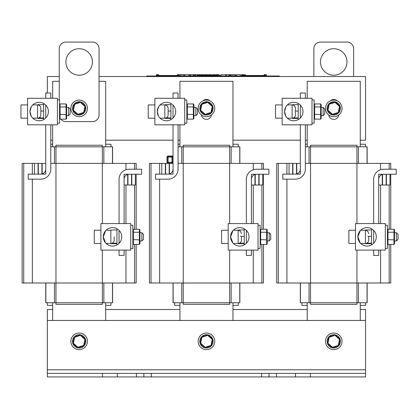 <?xml version="1.0" encoding="UTF-8"?>
<svg xmlns="http://www.w3.org/2000/svg" width="419" height="419" viewBox="0 0 419 419"><rect width="100%" height="100%" fill="white"/><g stroke="black" fill="none" stroke-linecap="round" stroke-linejoin="round"><path stroke-width="0.63" d="M238.275 146.818L238.275 144.22L232.969 144.22M179.929 144.22L178.075 144.22M179.929 305.346L174.629 305.346L174.629 302.748M232.969 305.346L238.275 305.346L238.275 302.748M211.448 114.974A5.038 5.038 90 0 1 201.455 114.974M203.037 100.811A5.038 5.038 90 0 1 209.861 100.811M179.929 98.287L179.929 81.312L232.969 81.312L232.969 146.818M179.929 320.446L179.929 302.748M179.929 146.818L179.929 124.804M232.969 302.748L232.969 320.446M178.075 163.389L229.654 163.389L229.654 145.225L183.244 145.225L183.244 146.818L239.862 146.818L239.862 163.389M173.037 282.993L173.037 302.748L183.244 302.748L183.244 304.341L229.654 304.341L229.654 302.748L239.862 302.748L239.862 282.993M178.075 146.818L183.244 146.818L183.244 282.993L149.436 282.993L149.436 163.389L161.765 163.389L161.765 174.131L165.348 174.131L165.348 163.389L161.765 163.389M183.244 302.748L229.654 302.748L229.654 282.993L183.244 282.993L183.244 302.748M259.089 185.004L262.671 185.004L262.671 174.262L259.089 174.262L259.089 185.004M254.982 185.004L254.982 174.262L251.4 174.262L251.4 185.004L254.982 185.004M258.827 185.004L258.827 174.262L255.244 174.262L255.244 185.004L258.827 185.004M165.61 163.389L165.61 174.131L169.192 174.131L169.192 163.389L165.348 163.389M169.454 163.389L169.454 174.131L173.037 174.131L173.037 163.389L169.192 163.389M263.467 244.45L263.467 282.993L263.467 244.45L263.467 282.993L229.654 282.993L229.654 250.106M263.467 229.251L263.467 174.262M263.467 169.224L263.467 163.389L263.467 169.224L263.467 163.389L229.654 163.389L229.654 223.589M149.436 282.993L149.436 163.389L149.436 282.993M173.037 98.287L173.037 92.981L178.075 92.981L178.075 98.287M178.075 124.804L178.075 169.093A10.077 10.077 0 0 1 167.998 179.17L155.533 179.17L155.533 174.131L167.998 174.131A5.038 5.038 0 0 0 173.037 169.093L173.037 124.804M173.037 118.011L173.037 105.08M251.4 250.106L251.4 255.412L246.362 255.412L246.362 250.106M246.362 223.589L246.362 179.301A10.077 10.077 90 0 1 256.438 169.224L268.904 169.224L268.904 174.262L256.438 174.262A5.038 5.038 -90 0 0 251.4 179.301L251.4 223.589M246.362 243.313L246.362 230.382M110.983 146.818L110.983 144.22L105.677 144.22M52.642 144.22L50.783 144.22M52.642 305.346L47.337 305.346L47.337 302.748M105.677 305.346L110.983 305.346L110.983 302.748M52.642 98.287L52.642 81.312L59.268 81.312M99.046 81.312L105.677 81.312L105.677 146.818M52.642 320.446L52.642 302.748M52.642 146.818L52.642 124.804M105.677 302.748L105.677 320.446M50.783 163.389L102.362 163.389L102.362 145.225L55.957 145.225L55.957 146.818L112.575 146.818L112.575 163.389M45.744 282.993L45.744 302.748L55.957 302.748L55.957 304.341L102.362 304.341L102.362 302.748L112.575 302.748L112.575 282.993M50.783 146.818L55.957 146.818L55.957 282.993L22.144 282.993L22.144 163.389L34.473 163.389L34.473 174.131L38.056 174.131L38.056 163.389L34.473 163.389M55.957 302.748L102.362 302.748L102.362 282.993L55.957 282.993L55.957 302.748M131.802 185.004L135.379 185.004L135.379 174.262L131.802 174.262L131.802 185.004M127.69 185.004L127.69 174.262L124.108 174.262L124.108 185.004L127.69 185.004M131.535 185.004L131.535 174.262L127.952 174.262L127.952 185.004L131.535 185.004M38.318 163.389L38.318 174.131L41.9 174.131L41.9 163.389L38.056 163.389M42.167 163.389L42.167 174.131L45.744 174.131L45.744 163.389L41.9 163.389M136.175 244.45L136.175 282.993L136.175 244.45L136.175 282.993L102.362 282.993L102.362 250.106M136.175 229.251L136.175 174.262M136.175 169.224L136.175 163.389L136.175 169.224L136.175 163.389L102.362 163.389L102.362 223.589M22.144 282.993L22.144 163.389L22.144 282.993M45.744 98.287L45.744 92.981L50.783 92.981L50.783 98.287M50.783 124.804L50.783 169.093A10.077 10.077 0 0 1 40.706 179.17L28.241 179.17L28.241 174.131L40.706 174.131A5.038 5.038 0 0 0 45.744 169.093L45.744 124.804M45.744 118.011L45.744 105.08M124.108 250.106L124.108 255.412L119.069 255.412L119.069 250.106M119.069 223.589L119.069 179.301A10.077 10.077 90 0 1 129.146 169.224L141.612 169.224L141.612 174.262L129.146 174.262A5.038 5.038 -90 0 0 124.108 179.301L124.108 223.589M119.069 243.313L119.069 230.382M365.562 146.818L365.562 144.22L360.261 144.22M307.221 144.22L305.367 144.22M307.221 305.346L301.921 305.346L301.921 302.748M360.261 305.346L365.562 305.346L365.562 302.748M338.741 114.974A5.038 5.038 90 0 1 328.742 114.974M330.329 100.811A5.038 5.038 90 0 1 337.154 100.811M307.221 98.287L307.221 81.312L360.261 81.312L360.261 146.818M307.221 320.446L307.221 302.748M307.221 146.818L307.221 124.804M360.261 302.748L360.261 320.446M305.367 163.389L356.946 163.389L356.946 145.225L310.537 145.225L310.537 146.818L367.154 146.818L367.154 163.389M300.329 282.993L300.329 302.748L310.537 302.748L310.537 304.341L356.946 304.341L356.946 302.748L367.154 302.748L367.154 282.993M305.367 146.818L310.537 146.818L310.537 282.993L276.723 282.993L276.723 163.389L289.058 163.389L289.058 174.131L292.635 174.131L292.635 163.389L289.058 163.389M310.537 302.748L356.946 302.748L356.946 282.993L310.537 282.993L310.537 302.748M386.381 185.004L389.963 185.004L389.963 174.262L386.381 174.262L386.381 185.004M382.269 185.004L382.269 174.262L378.692 174.262L378.692 185.004L382.269 185.004M386.119 185.004L386.119 174.262L382.537 174.262L382.537 185.004L386.119 185.004M292.902 163.389L292.902 174.131L296.484 174.131L296.484 163.389L292.635 163.389M296.746 163.389L296.746 174.131L300.329 174.131L300.329 163.389L296.484 163.389M390.759 244.45L390.759 282.993L390.759 244.45L390.759 282.993L356.946 282.993L356.946 250.106M390.759 229.251L390.759 174.262M390.759 169.224L390.759 163.389L390.759 169.224L390.759 163.389L356.946 163.389L356.946 223.589M276.723 282.993L276.723 163.389L276.723 282.993M300.329 98.287L300.329 92.981L305.367 92.981L305.367 98.287M305.367 124.804L305.367 169.093A10.077 10.077 0 0 1 295.29 179.17L282.825 179.17L282.825 174.131L295.29 174.131A5.038 5.038 0 0 0 300.329 169.093L300.329 124.804M300.329 118.011L300.329 105.08M378.692 250.106L378.692 255.412L373.654 255.412L373.654 250.106M373.654 223.589L373.654 179.301A10.077 10.077 90 0 1 383.731 169.224L396.196 169.224L396.196 174.262L383.731 174.262A5.038 5.038 -90 0 0 378.692 179.301L378.692 223.589M373.654 243.313L373.654 230.382M360.261 309.51L365.562 309.51L365.562 320.446L47.337 320.446L47.337 309.51L52.642 309.51M105.677 309.51L179.929 309.51M232.969 309.51L307.221 309.51M99.046 76.541L365.562 76.541L365.562 140.187L360.261 140.187M47.337 92.981L47.337 76.541L59.268 76.541M307.221 140.187L305.367 140.187M300.329 140.187L232.969 140.187M179.929 140.187L178.075 140.187M173.037 140.187L105.677 140.187M52.642 140.187L50.783 140.187M310.432 376.932L365.562 376.932L365.562 373.366L310.432 373.366L310.432 376.932L295.526 376.932L295.526 373.366L310.432 373.366M261.582 373.366L276.488 373.366L276.488 376.932L261.582 376.932L261.582 373.366L151.317 373.366L151.317 376.932L136.416 376.932L136.416 373.366L151.317 373.366M102.472 376.932L102.472 373.366L117.372 373.366L117.372 376.932L47.337 376.932L47.337 373.366L102.472 373.366M261.582 376.932L151.317 376.932M136.416 376.932L117.372 376.932M295.526 376.932L276.488 376.932M365.562 376.932L365.562 320.446M136.416 373.366L117.372 373.366M295.526 373.366L276.488 373.366M47.337 320.446L47.337 373.366M80.427 334.828A6.631 6.631 -90 0 0 74.341 336.782M74.158 336.981A6.631 6.631 -90 0 0 72.806 343.229M72.89 343.486A6.631 6.631 -90 0 0 77.625 347.786M77.887 347.838A6.631 6.631 -90 0 0 83.978 345.885M84.161 345.685A6.631 6.631 -90 0 0 85.513 339.437M85.429 339.181A6.631 6.631 -90 0 0 80.694 334.886M87.445 341.333A8.286 8.286 90 0 1 75.017 348.508A8.286 8.286 90 0 1 75.017 334.158A8.286 8.286 90 0 1 87.445 341.333M335.011 101.859A6.631 6.631 -90 0 0 328.92 103.812M328.742 104.012A6.631 6.631 -90 0 0 327.391 110.26M327.469 110.516A6.631 6.631 -90 0 0 332.209 114.816M332.471 114.869A6.631 6.631 -90 0 0 338.562 112.915M338.741 112.716A6.631 6.631 -90 0 0 340.092 106.468M340.013 106.211A6.631 6.631 -90 0 0 335.273 101.917M342.03 108.364A8.286 8.286 90 0 1 329.596 115.539A8.286 8.286 90 0 1 329.596 101.189A8.286 8.286 90 0 1 342.03 108.364M207.719 334.828A6.631 6.631 -90 0 0 201.633 336.782M201.45 336.981A6.631 6.631 -90 0 0 200.099 343.229M200.182 343.486A6.631 6.631 -90 0 0 204.917 347.786M205.179 347.838A6.631 6.631 -90 0 0 211.27 345.885M211.448 345.685A6.631 6.631 -90 0 0 212.805 339.437M212.721 339.181A6.631 6.631 -90 0 0 207.981 334.886M214.738 341.333A8.286 8.286 90 0 1 202.309 348.508A8.286 8.286 90 0 1 202.309 334.158A8.286 8.286 90 0 1 214.738 341.333M207.719 101.859A6.631 6.631 -90 0 0 201.633 103.812M201.45 104.012A6.631 6.631 -90 0 0 200.099 110.26M200.182 110.516A6.631 6.631 -90 0 0 204.917 114.816M205.179 114.869A6.631 6.631 -90 0 0 211.27 112.915M211.448 112.716A6.631 6.631 -90 0 0 212.805 106.468M212.721 106.211A6.631 6.631 -90 0 0 207.981 101.917M214.738 108.364A8.286 8.286 90 0 1 202.309 115.539A8.286 8.286 90 0 1 202.309 101.189A8.286 8.286 90 0 1 214.738 108.364M335.011 334.828A6.631 6.631 -90 0 0 328.92 336.782M328.742 336.981A6.631 6.631 -90 0 0 327.391 343.229M327.469 343.486A6.631 6.631 -90 0 0 332.209 347.786M332.471 347.838A6.631 6.631 -90 0 0 338.562 345.885M338.741 345.685A6.631 6.631 -90 0 0 340.092 339.437M340.013 339.181A6.631 6.631 -90 0 0 335.273 334.886M342.03 341.333A8.286 8.286 90 0 1 329.596 348.508A8.286 8.286 90 0 1 329.596 334.158A8.286 8.286 90 0 1 342.03 341.333M80.427 101.859A6.631 6.631 -90 0 0 74.341 103.812M74.158 104.012A6.631 6.631 -90 0 0 72.806 110.26M72.89 110.516A6.631 6.631 -90 0 0 77.625 114.816M77.887 114.869A6.631 6.631 -90 0 0 83.978 112.915M84.161 112.716A6.631 6.631 -90 0 0 85.513 106.468M85.429 106.211A6.631 6.631 -90 0 0 80.694 101.917M87.445 108.364A8.286 8.286 90 0 1 75.017 115.539A8.286 8.286 90 0 1 75.017 101.189A8.286 8.286 90 0 1 87.445 108.364M218.294 76.012L218.294 74.687L219.273 74.687L219.273 76.012M156.554 76.012L156.554 74.687L156.345 76.012M156.554 74.687L157.675 74.687L157.675 75.483M157.455 74.687L157.455 75.483M156.701 74.687L156.701 76.012M157.308 74.687L157.308 75.483M177.3 76.012L177.3 74.687L178.63 74.687L178.63 76.012M178.264 74.687L178.264 76.012M178.41 74.687L178.41 76.012M177.656 74.687L177.656 76.012M177.515 74.687L177.515 76.012M157.905 75.483L157.905 74.687L158.681 74.687L158.681 75.483M178.735 76.012L178.735 74.687L179.72 74.687L179.72 76.012M194.94 76.012L194.94 74.687L198.056 74.687L198.056 75.483M197.894 74.687L197.894 75.483M196.977 74.687L196.977 76.012M198.056 74.687L199.125 74.687L199.125 75.483M198.349 74.687L198.349 75.483M212.564 75.483L212.564 74.687L218.126 74.687L218.126 76.012M217.964 74.687L217.964 76.012M217.047 74.687L217.047 76.012M241.559 76.012L241.559 74.687L244.204 74.687L244.204 75.483M243.429 74.687L243.429 75.483M241.941 74.687L241.941 76.012L241.952 75.483L246.922 75.483L246.922 76.012M242.936 74.687L242.936 75.483M243.151 74.687L243.151 75.483M265.515 76.012L265.515 74.687L266.494 74.687L266.494 76.012M264.153 76.012L264.153 74.687L265.148 74.687L265.148 76.012M265.148 74.687L265.363 76.012M220.74 76.012L220.74 75.483L219.273 75.483M279.379 76.541L279.379 76.012L279.379 76.541L279.379 76.012L146.781 76.012L146.781 76.541M244.204 74.687L245.403 74.687L245.403 75.483M189.131 76.012L189.131 74.687L194.683 74.687L194.683 76.012M190.022 76.012L190.022 74.687M190.624 76.012L190.624 74.687M193.756 76.012L193.756 74.687M193.154 76.012L193.154 74.687M199.088 74.687L199.968 74.687L199.968 75.483M179.72 74.687L184.203 74.687L184.203 76.012M183.061 76.012L183.061 74.687M180.966 76.012L180.966 74.687M179.955 76.012L179.955 74.687M205.739 75.483L205.739 74.687L211.6 74.687L211.6 75.483M184.732 76.012L184.732 74.687L188.88 74.687L188.88 76.012M213.449 75.483L213.449 74.687M214.455 75.483L214.455 74.687M216.55 75.483L216.55 74.687M200.114 75.483L200.114 74.687L205.441 74.687L205.441 75.483M203.215 75.483L203.215 74.687M202.335 75.483L202.335 74.687M225.783 76.012L225.783 74.687L230.445 74.687L230.445 76.012M226.386 76.012L226.386 74.687M228.915 76.012L228.915 74.687M229.518 76.012L229.518 74.687M221.07 76.012L221.07 74.687L225.783 74.687M231.073 76.012L231.073 74.687L235.572 74.687L235.572 76.012M234.881 76.012L234.881 74.687M236.447 76.012L236.447 74.687L240.595 74.687L240.595 76.012M264.153 75.483L246.922 75.483M260.162 76.012L260.162 75.483M256.868 76.012L256.868 75.483M253.553 76.012L253.553 75.483M250.237 76.012L250.237 75.483M197.538 76.012L197.538 75.483L202.508 75.483L202.508 76.012M217.047 75.483L202.508 75.483M215.748 76.012L215.748 75.483M212.454 76.012L212.454 75.483M209.139 76.012L209.139 75.483M205.823 76.012L205.823 75.483M156.727 76.012L156.727 75.483L161.697 75.483L161.697 76.012M179.929 76.012L179.72 75.483M177.3 75.483L161.697 75.483M174.938 76.012L174.938 75.483M171.643 76.012L171.643 75.483M168.328 76.012L168.328 75.483M165.013 76.012L165.013 75.483M276.99 76.012L276.99 76.541L149.169 76.541L149.169 76.012M92.421 61.954A13.261 13.261 90 0 1 72.529 73.44A13.261 13.261 90 0 1 72.529 50.474A13.261 13.261 90 0 1 92.421 61.954M59.268 99.942L59.268 48.698A6.631 6.631 90 0 1 65.898 42.068L92.421 42.068A6.631 6.631 90 0 1 99.046 48.698L99.046 114.995A6.631 6.631 90 0 1 92.421 121.625L65.898 121.625A6.631 6.631 90 0 1 60.729 119.143M320.483 61.954A13.261 13.261 90 0 1 340.369 50.474A13.261 13.261 90 0 1 340.369 73.44A13.261 13.261 90 0 1 320.483 61.954M353.631 76.541L353.631 48.698A6.631 6.631 -90 0 0 347 42.068L320.483 42.068A6.631 6.631 -90 0 0 313.852 48.698L313.852 76.541M327.941 110.228L329.229 104.268L328.774 103.86L335.158 101.812L340.128 106.316L338.709 112.868L332.325 114.916L338.709 112.868L340.128 106.316L335.158 101.812L328.774 103.86L327.354 110.412L332.325 114.916L332.456 114.319L327.941 110.228L327.354 110.412M329.229 104.268L335.032 102.409L339.542 106.499L338.253 112.46L338.709 112.868L340.128 106.316L335.158 101.812L328.774 103.86M339.542 106.499L340.128 106.316M335.032 102.409L335.158 101.812M327.941 343.198L329.229 337.237L335.032 335.378L339.542 339.469L338.253 345.429L338.709 345.837L332.325 347.885L338.709 345.837L340.128 339.285L338.709 345.837L340.128 339.285L335.158 334.781L340.128 339.285L335.158 334.781L328.774 336.829L327.354 343.381L332.325 347.885L332.456 347.288L327.941 343.198L327.354 343.381M339.542 339.469L340.128 339.285M329.229 337.237L328.774 336.829L335.158 334.781L335.032 335.378M200.649 110.228L201.937 104.268L207.74 102.409L212.255 106.499L210.967 112.46L211.417 112.868L205.032 114.916L211.417 112.868L212.836 106.316L211.417 112.868L212.836 106.316L207.866 101.812L212.836 106.316L207.866 101.812L201.481 103.86L200.067 110.412L205.032 114.916L205.163 114.319L200.649 110.228L200.067 110.412M212.255 106.499L212.836 106.316M201.937 104.268L201.481 103.86L207.866 101.812L207.74 102.409M73.356 110.228L74.645 104.268L80.448 102.409L84.963 106.499L83.674 112.46L84.125 112.868L77.74 114.916L84.125 112.868L85.544 106.316L84.125 112.868L85.544 106.316L80.579 101.812L85.544 106.316L80.579 101.812L74.194 103.86L72.775 110.412L77.74 114.916L77.871 114.319L73.356 110.228L72.775 110.412M84.963 106.499L85.544 106.316M74.645 104.268L74.194 103.86L80.579 101.812L80.448 102.409M200.649 343.198L201.937 337.237L207.74 335.378L212.255 339.469L210.967 345.429L211.417 345.837L205.032 347.885L211.417 345.837L212.836 339.285L211.417 345.837L212.836 339.285L207.866 334.781L212.836 339.285L207.866 334.781L201.481 336.829L200.067 343.381L205.032 347.885L205.163 347.288L200.649 343.198L200.067 343.381M212.255 339.469L212.836 339.285M201.937 337.237L201.481 336.829L207.866 334.781L207.74 335.378M73.356 343.198L74.645 337.237L80.448 335.378L84.963 339.469L83.674 345.429L84.125 345.837L77.74 347.885L84.125 345.837L85.544 339.285L84.125 345.837L85.544 339.285L80.579 334.781L85.544 339.285L80.579 334.781L74.194 336.829L72.775 343.381L77.74 347.885L77.871 347.288L73.356 343.198L72.775 343.381M84.963 339.469L85.544 339.285M74.645 337.237L74.194 336.829L80.579 334.781L80.448 335.378M168.103 163.389A1.089 1.089 90 0 1 167.019 162.305L167.019 157.104A1.089 1.089 90 0 1 168.103 156.02L171.947 156.02A1.089 1.089 90 0 1 173.037 157.104M173.037 162.305A1.089 1.089 90 0 1 171.947 163.389M172.769 162.305A0.822 0.822 90 0 1 171.947 163.127L168.103 163.127A0.822 0.822 90 0 1 167.281 162.305L167.281 157.104A0.822 0.822 90 0 1 168.103 156.282L171.947 156.282A0.822 0.822 90 0 1 172.769 157.104L172.769 162.305M171.947 156.308L171.947 157.104L172.743 157.104L172.743 162.305A0.796 0.796 90 0 1 171.947 163.101L168.103 163.101A0.796 0.796 90 0 1 167.307 162.305L167.307 157.104A0.796 0.796 90 0 1 168.103 156.308L171.947 156.308A0.796 0.796 90 0 1 172.743 157.104L172.743 162.305L171.947 162.305L171.947 163.101M233.399 230.22L238.139 230.22L238.139 243.476A3.315 3.315 -90 0 0 241.454 240.166L241.454 236.85L241.454 240.166M232.896 242.952L230.586 236.85L232.896 230.743M228.198 230.22L221.567 230.22L221.567 243.476L228.198 243.476M228.198 250.106L228.198 223.589L258.031 223.589L258.031 250.106L228.198 250.106M239.799 227.632A9.213 9.213 90 0 1 247.776 241.454A9.213 9.213 90 0 1 231.817 241.454A9.213 9.213 90 0 1 239.799 227.632M323.133 107.437L323.133 115.654L324.725 114.068L324.725 109.029L323.133 107.437L321.174 107.437M298.208 117.907L293.415 117.907M298.208 111.035L295.421 111.035M298.208 118.415L292.504 118.415M298.208 104.677L292.504 104.677M298.208 103.472L298.208 119.619M267.207 232.613L267.207 229.858L266.673 229.251L266.673 239.846L267.207 239.605L267.207 232.613L266.673 232.246L260.681 232.246L260.681 229.251L260.152 229.858M260.152 239.605L266.673 239.846L266.673 244.45L267.207 243.837L267.207 239.605M266.673 229.251L260.681 229.251M260.152 232.613L260.681 232.246L260.681 244.45L260.152 243.837M266.673 244.45L260.681 244.45M258.031 248.451L260.152 248.451L260.152 225.244L258.031 225.244M164.814 118.174A3.315 3.315 0 0 0 168.129 114.864L168.129 108.233C167.935 106.222 166.83 105.117 164.814 104.918L164.814 118.174L160.074 118.174M168.129 111.548L168.129 114.864M159.571 117.65L158.539 116.236L157.261 111.548L158.539 106.861L159.571 105.441M154.873 104.918L148.242 104.918L148.242 118.174L154.873 118.174M154.873 124.804L154.873 98.287L184.706 98.287L184.706 124.804L154.873 124.804M166.474 102.33A9.213 9.213 0 0 1 174.451 116.152A9.213 9.213 0 0 1 158.492 116.152A9.213 9.213 0 0 1 166.474 102.33M396.458 232.739L396.458 240.956L398.05 239.369L398.05 234.331L396.458 232.739L394.499 232.739M371.533 243.209L366.74 243.209M371.533 236.337L367.746 236.337M371.533 243.717L365.829 243.717M371.533 229.979L365.829 229.979M371.533 228.774L371.533 244.921M193.882 107.311L193.882 104.556L193.348 103.949L193.348 114.544L193.882 114.303L193.882 107.311L193.348 106.945L187.356 106.945L187.356 103.949L186.827 104.556M186.827 114.303L193.348 114.544L193.348 119.143L193.882 118.535L193.882 114.303M193.348 103.949L187.356 103.949M186.827 107.311L187.356 106.945L187.356 119.143L186.827 118.535M193.348 119.143L187.356 119.143M184.706 123.149L186.827 123.149L186.827 99.942L184.706 99.942M37.527 118.174A3.315 3.315 0 0 0 40.837 114.864L40.837 108.233C40.643 106.222 39.538 105.117 37.527 104.918L37.527 118.174L32.782 118.174M40.837 111.548L40.837 114.864M32.279 117.65L31.252 116.236L29.969 111.548L31.252 106.861L32.279 105.441M27.581 104.918L20.95 104.918L20.95 118.174L27.581 118.174M27.581 124.804L27.581 98.287L57.413 98.287L57.413 124.804L27.581 124.804M39.182 102.33A9.213 9.213 0 0 1 47.164 116.152A9.213 9.213 0 0 1 31.2 116.152A9.213 9.213 0 0 1 39.182 102.33M269.166 232.739L269.166 240.956L270.758 239.369L270.758 234.331L269.166 232.739L267.207 232.739M244.24 243.209L239.453 243.209M244.24 236.337L240.454 236.337M244.24 243.717L238.537 243.717M244.24 229.979L238.537 229.979M244.24 228.774L244.24 244.921M66.59 107.311L66.59 104.556L66.061 103.949L66.061 114.544L66.59 114.303L66.59 107.311L66.061 106.945L60.064 106.945L60.064 103.949L59.535 104.556M59.535 114.303L66.061 114.544L66.061 119.143L66.59 118.535L66.59 114.303M66.061 103.949L60.064 103.949M59.535 107.311L60.064 106.945L60.064 119.143L59.535 118.535M66.061 119.143L60.064 119.143M57.413 123.149L59.535 123.149L59.535 99.942L57.413 99.942M106.107 230.22L110.852 230.22L110.852 243.476A3.315 3.315 -90 0 0 114.162 240.166L114.162 236.85M105.604 242.952L103.294 236.85L105.604 230.743M100.906 230.22L94.275 230.22L94.275 243.476L100.906 243.476M100.906 250.106L100.906 223.589L130.738 223.589L130.738 250.106L100.906 250.106M112.507 227.632A9.213 9.213 90 0 1 120.489 241.454A9.213 9.213 90 0 1 104.525 241.454A9.213 9.213 90 0 1 112.507 227.632M195.841 107.437L195.841 115.654L197.433 114.068L197.433 109.029L195.841 107.437L193.882 107.437M170.915 117.907L166.128 117.907M170.915 111.035L168.129 111.035M170.915 118.415L165.212 118.415M170.915 104.677L165.212 104.677M170.915 103.472L170.915 119.619M139.915 232.613L139.915 229.858L139.386 229.251L139.386 239.846L139.915 239.605L139.915 232.613L139.386 232.246L133.389 232.246L133.389 229.251L132.86 229.858M132.86 239.605L139.386 239.846L139.386 244.45L139.915 243.837L139.915 239.605M139.386 229.251L133.389 229.251M132.86 232.613L133.389 232.246L133.389 244.45L132.86 243.837M139.386 244.45L133.389 244.45M130.738 248.451L132.86 248.451L132.86 225.244L130.738 225.244M360.691 230.22L365.431 230.22L365.431 243.476A3.315 3.315 -90 0 0 368.746 240.166L368.746 236.85L368.746 240.166M360.188 242.952L357.873 236.85L360.188 230.743M355.485 230.22L348.859 230.22L348.859 243.476L355.485 243.476M355.485 250.106L355.485 223.589L385.323 223.589L385.323 250.106L355.485 250.106M367.091 227.632A9.213 9.213 90 0 1 375.068 241.454A9.213 9.213 90 0 1 359.109 241.454A9.213 9.213 90 0 1 367.091 227.632M141.879 232.739L141.879 240.956L143.466 239.369L143.466 234.331L141.879 232.739L139.915 232.739M110.852 230.392L111.25 229.979L116.948 229.979M116.948 243.209L112.161 243.209M116.948 243.717L111.25 243.717M116.948 228.774L116.948 244.921M394.499 232.613L394.499 229.858L393.965 229.251L393.965 239.846L394.499 239.605L394.499 232.613L393.965 232.246L387.973 232.246L387.973 229.251L387.444 229.858M387.444 239.605L393.965 239.846L393.965 244.45L394.499 243.837L394.499 239.605M393.965 229.251L387.973 229.251M387.444 232.613L387.973 232.246L387.973 244.45L387.444 243.837M393.965 244.45L387.973 244.45M385.323 248.451L387.444 248.451L387.444 225.244L385.323 225.244M292.106 118.174A3.315 3.315 0 0 0 295.421 114.864L295.421 108.233C295.222 106.222 294.117 105.117 292.106 104.918L292.106 118.174L287.366 118.174M295.421 111.548L295.421 114.864M286.863 117.65L285.831 116.236L284.548 111.548L285.831 106.861L286.863 105.441M282.16 104.918L275.534 104.918L275.534 118.174L282.16 118.174M282.16 124.804L282.16 98.287L311.998 98.287L311.998 124.804L282.16 124.804M293.766 102.33A9.213 9.213 0 0 1 301.743 116.152A9.213 9.213 0 0 1 285.784 116.152A9.213 9.213 0 0 1 293.766 102.33M68.554 107.437L68.554 115.654L70.141 114.068L70.141 109.029L68.554 107.437L66.59 107.437M43.623 117.907L38.836 117.907M43.623 111.035L40.837 111.035M43.623 118.415L37.925 118.415M43.623 104.677L37.925 104.677M43.623 103.472L43.623 119.619M321.174 107.311L321.174 104.556L320.64 103.949L320.64 114.544L321.174 114.303L321.174 107.311L320.64 106.945L314.648 106.945L314.648 103.949L314.119 104.556M314.119 114.303L320.64 114.544L320.64 119.143L321.174 118.535L321.174 114.303M320.64 103.949L314.648 103.949M314.119 107.311L314.648 106.945L314.648 119.143L314.119 118.535M320.64 119.143L314.648 119.143M311.998 123.149L314.119 123.149L314.119 99.942L311.998 99.942M181.757 302.748L181.757 282.993M181.757 163.389L181.757 146.818M173.136 302.748L173.136 282.993M239.762 302.748L239.762 282.993M239.762 163.389L239.762 146.818M231.147 302.748L231.147 282.993M231.147 163.389L231.147 146.818M261.891 282.993L261.891 244.45M261.891 229.251L261.891 185.004M261.891 169.224L261.891 163.389M253.27 282.993L253.27 250.106M253.27 223.589L253.27 185.004M253.27 169.737L253.27 163.389M159.629 282.993L159.629 179.17M159.629 174.131L159.629 163.389M151.013 282.993L151.013 163.389M54.465 302.748L54.465 282.993M54.465 163.389L54.465 146.818M45.844 302.748L45.844 282.993M112.475 302.748L112.475 282.993M112.475 163.389L112.475 146.818M103.854 302.748L103.854 282.993M103.854 163.389L103.854 146.818M134.599 282.993L134.599 244.45M134.599 229.251L134.599 185.004M134.599 169.224L134.599 163.389M125.978 282.993L125.978 250.106M125.978 223.589L125.978 185.004M125.978 169.737L125.978 163.389M32.336 282.993L32.336 179.17M32.336 174.131L32.336 163.389M23.721 282.993L23.721 163.389M309.044 302.748L309.044 282.993M309.044 163.389L309.044 146.818M300.428 302.748L300.428 282.993M367.054 302.748L367.054 282.993M367.054 163.389L367.054 146.818M358.439 302.748L358.439 282.993M358.439 163.389L358.439 146.818M389.183 282.993L389.183 244.45M389.183 229.251L389.183 185.004M389.183 169.224L389.183 163.389M380.562 282.993L380.562 250.106M380.562 223.589L380.562 185.004M380.562 169.737L380.562 163.389M286.921 282.993L286.921 179.17M286.921 174.131L286.921 163.389M278.3 282.993L278.3 163.389M269.035 376.932L269.035 373.366M143.864 376.932L143.864 373.366M365.562 369.799L47.337 369.799M197.433 74.687L197.433 76.012M217.503 74.687L217.503 76.012M242.14 74.687L242.14 75.483M242.653 74.687L242.653 75.483M264.352 74.687L264.352 76.012M264.866 74.687L264.866 76.012M195.773 76.012L195.773 74.687M206.525 75.483L206.525 74.687M208.667 75.483L208.667 74.687M210.804 75.483L210.804 74.687M232.974 76.012L232.974 74.687M338.253 112.46L332.456 114.319M338.253 345.429L332.456 347.288M210.967 112.46L205.163 114.319M83.674 112.46L77.871 114.319M210.967 345.429L205.163 347.288M83.674 345.429L77.871 347.288M168.103 163.101L168.103 162.305L167.307 162.305L167.307 157.104L168.103 157.104L168.103 156.308M171.947 157.104L171.947 162.305L168.103 162.305L168.103 157.104L171.947 157.104M238.139 230.22L240.485 231.188L241.454 233.572M233.399 243.476L238.139 243.476M321.174 115.654L323.133 115.654M160.074 104.918L164.814 104.918M394.499 240.956L396.458 240.956M32.782 104.918L37.527 104.918M267.207 240.956L269.166 240.956M106.107 243.476L110.852 243.476M193.882 115.654L195.841 115.654M365.431 230.22L367.777 231.188L368.746 233.577M360.691 243.476L365.431 243.476M139.915 240.956L141.879 240.956M287.366 104.918L292.106 104.918M66.59 115.654L68.554 115.654"/></g></svg>
